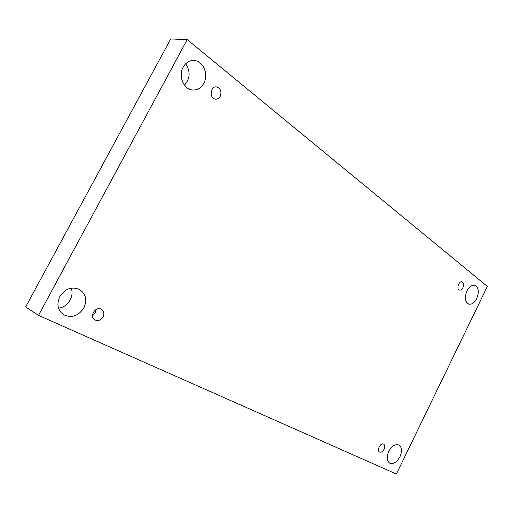 <?xml version="1.0" encoding="UTF-8"?>
<svg xmlns="http://www.w3.org/2000/svg" width="513" height="513" viewBox="0 0 513 513"><rect width="100%" height="100%" fill="white"/><g stroke="black" fill="none" stroke-linecap="round" stroke-linejoin="round"><path stroke-width="0.77" d="M187.213 39.584L487.35 286.421L396.395 474.044L38.526 315.38L187.213 39.584L170.714 38.956L25.65 306.954L38.526 315.38M83.876 307.903C87.313 300.022 85.857 293.878 79.509 289.473C71.692 286.305 65.125 288.672 59.803 296.572C56.43 304.215 57.7 310.269 63.612 314.732C71.666 318.323 78.418 316.046 83.876 307.903M399.98 456.724C402.288 451.171 401.948 447.278 398.941 445.04C395.273 443.828 391.874 445.964 388.751 451.44C386.449 456.968 386.764 460.86 389.7 463.111C393.426 464.374 396.85 462.245 399.98 456.724M203.77 83.35C208.913 74.532 203.238 60.752 194.1 60.476C189.483 60.329 185.847 62.548 183.179 67.12C178.062 75.918 183.603 89.384 192.349 89.987C197.204 90.333 201.013 88.121 203.77 83.35M476.75 298.553C479.309 291.91 478.687 287.485 474.878 285.279C471.915 284.721 469.28 286.575 466.971 290.845C464.419 297.476 465.015 301.894 468.754 304.113C471.768 304.716 474.429 302.862 476.75 298.553M462.925 287.658C464.047 284.741 463.758 282.798 462.059 281.829C458.859 280.637 456.115 289.255 459.43 290.057C460.757 290.32 461.918 289.518 462.925 287.658M220.224 96.322C221.86 91.487 220.635 88.345 216.557 86.896C210.208 85.889 209.067 98.631 215.434 99.137C217.454 99.298 219.051 98.355 220.224 96.322M103.087 316.951C104.517 313.674 103.959 311.128 101.414 309.32C95.61 305.677 88.807 316.694 94.886 319.926C98.124 321.305 100.862 320.317 103.087 316.951M384.109 449.253C385.116 446.836 384.955 445.13 383.628 444.136C380.62 442.277 376.375 450.517 379.575 452.017C381.223 452.575 382.736 451.658 384.109 449.253M71.179 288.171C74.571 296.29 67.658 307.3 58.54 308.191M185.693 63.74C190.612 71.448 190.208 78.611 184.468 85.216M92.494 315.431L95.418 312.526L96.2 309.416M211.228 94.892L211.67 90.064"/></g></svg>

